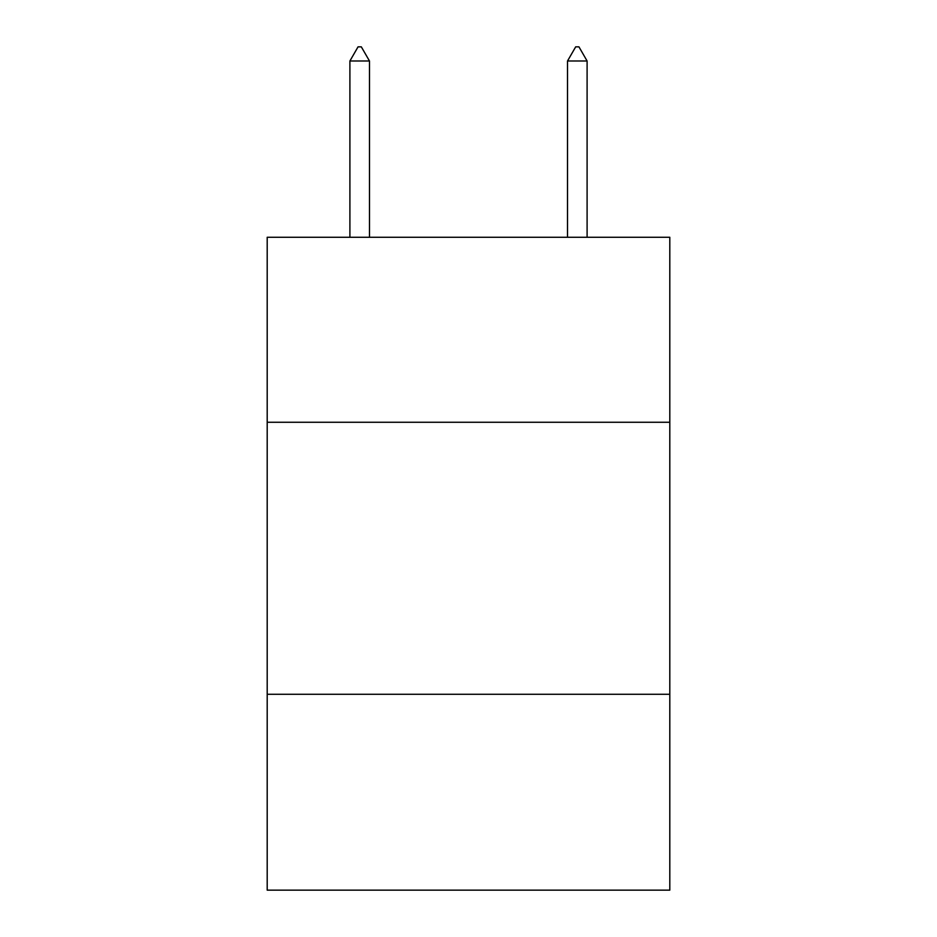 <?xml version="1.0" encoding="UTF-8"?>
<svg xmlns="http://www.w3.org/2000/svg" width="937" height="937" viewBox="0 0 937 937"><rect width="100%" height="100%" fill="white"/><g stroke="black" fill="none" stroke-linecap="round" stroke-linejoin="round"><path stroke-width="1.41" d="M669.803 422.259L669.803 237.272L267.197 237.272L267.197 422.259L669.803 422.259L669.803 890.15L267.197 890.15L267.197 422.259M669.803 694.282L267.197 694.282M369.483 60.999L361.319 46.85L358.051 46.85L349.899 60.999L369.483 60.999L369.483 237.272M349.899 60.999L349.899 237.272M575.681 46.85L578.949 46.85L587.101 60.999L567.517 60.999L575.681 46.85M587.101 237.272L587.101 60.999M567.517 237.272L567.517 60.999"/></g></svg>
